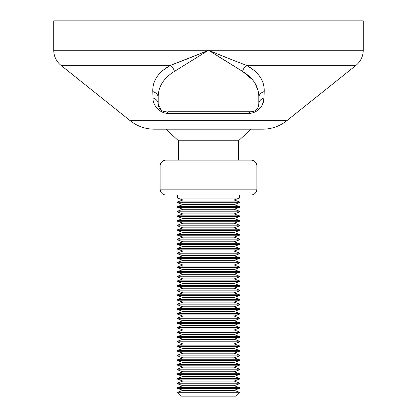 <?xml version="1.0" encoding="UTF-8"?>
<svg xmlns="http://www.w3.org/2000/svg" width="417" height="417" viewBox="0 0 417 417"><rect width="100%" height="100%" fill="white"/><g stroke="black" fill="none" stroke-linecap="round" stroke-linejoin="round"><path stroke-width="0.63" d="M198.528 54.335L170.464 65.349L60.997 65.349L130.193 120.706A38.692 38.692 0 0 0 154.363 129.187L165.94 129.187L178.512 140.79L238.488 140.79L251.06 129.187L262.637 129.187L154.363 129.187M130.193 120.706L286.807 120.706A38.692 38.692 0 0 1 262.637 129.187M60.997 65.349A19.344 19.344 0 0 1 53.736 50.243L208.5 50.243C222.251 55.998 234.933 61.033 246.536 65.349C258.743 72.11 264.628 80.862 264.19 91.615L264.018 97.995C264.409 102.764 259.958 112.877 248.829 113.471L250.732 113.341M286.807 120.706L356.003 65.349L246.536 65.349A7.741 4.91 -63.2 0 0 242.548 71.39L208.5 50.243L174.452 71.39C163.422 78.224 158.001 86.976 158.205 97.656L158.205 104.036A7.741 7.741 0 0 0 161.389 110.291L158.205 104.036L258.795 104.036L258.795 97.656C259.025 87.023 253.609 78.266 242.548 71.39L252.66 79.882M248.975 111.772L251.06 111.772A7.741 3.571 90 0 0 248.829 113.471L168.171 113.471C157.079 112.892 152.575 102.775 152.982 97.995L152.81 91.615C152.372 80.862 158.257 72.105 170.464 65.349L162.552 70.624M208.5 50.243L174.452 71.39A7.741 4.91 -116.8 0 0 170.464 65.349C182.067 61.033 194.749 55.998 208.5 50.243L363.264 50.243L363.264 20.85L53.736 20.85L53.736 50.243M234.104 60.632L217.674 54.007M161.118 71.927L159.383 73.731M152.982 87.784L152.81 91.615A7.741 6.344 180 0 1 158.205 97.656M262.528 104.349L264.018 97.995A7.741 6.391 0 0 0 258.795 104.036A7.741 7.741 0 0 1 251.06 111.772L168.025 111.772M257.623 73.731L255.126 71.218M254.448 70.624L246.536 65.349M217.533 55.946L242.548 71.39M255.053 83.364L257.847 90.108M264.19 91.615A7.741 6.344 0 0 0 258.795 97.656M168.171 113.471A7.741 3.571 90 0 0 165.94 111.772A7.741 7.741 0 0 1 158.205 104.036A7.741 6.391 180 0 0 152.982 97.995M165.94 111.772L164.918 111.704A7.741 7.741 0 0 0 165.94 111.772M257.763 107.904L258.3 106.773M258.462 106.288L258.795 104.036A7.741 7.741 0 0 1 251.06 111.772M177.548 198.054L182.865 199.988L234.135 199.988L239.452 198.054L177.548 198.054L177.548 194.958M239.452 198.054L239.452 194.958M160.138 189.156A5.802 5.802 0 0 0 165.94 194.958L251.06 194.958A5.802 5.802 0 0 0 256.862 189.156L256.862 165.94A5.802 5.802 0 0 0 251.06 160.138L165.94 160.138A5.802 5.802 0 0 0 160.138 165.94L160.138 189.156L256.862 189.156M178.512 140.79L178.512 160.138L238.488 160.138L238.488 140.79M182.865 199.988L177.548 201.922L239.452 201.922L234.135 199.988M177.548 202.698L239.452 202.698L234.135 204.632L182.865 204.632L177.548 202.698L177.548 201.922M182.865 204.632L177.548 206.566L239.452 206.566L234.135 204.632M177.548 207.338L239.452 207.338L234.135 209.271L182.865 209.271L177.548 207.338L177.548 206.566M182.865 209.271L177.548 211.21L239.452 211.21L234.135 209.271M177.548 211.982L239.452 211.982L234.135 213.916L182.865 213.916L177.548 211.982L177.548 211.21M182.865 213.916L177.548 215.85L239.452 215.85L234.135 213.916M177.548 216.626L239.452 216.626L234.135 218.56L182.865 218.56L177.548 216.626L177.548 215.85M182.865 218.56L177.548 220.494L239.452 220.494L234.135 218.56M177.548 221.265L239.452 221.265L234.135 223.204L182.865 223.204L177.548 221.265L177.548 220.494M182.865 223.204L177.548 225.138L239.452 225.138L234.135 223.204M177.548 225.91L239.452 225.91L234.135 227.844L182.865 227.844L177.548 225.91L177.548 225.138M182.865 227.844L177.548 229.777L239.452 229.777L234.135 227.844M177.548 230.554L239.452 230.554L234.135 232.488L182.865 232.488L177.548 230.554L177.548 229.777M182.865 232.488L177.548 234.422L239.452 234.422L234.135 232.488M177.548 235.198L239.452 235.198L234.135 237.132L182.865 237.132L177.548 235.198L177.548 234.422M182.865 237.132L177.548 239.066L239.452 239.066L234.135 237.132M177.548 239.838L239.452 239.838L234.135 241.777L182.865 241.777L177.548 239.838L177.548 239.066M182.865 241.777L177.548 243.71L239.452 243.71L234.135 241.777M177.548 244.482L239.452 244.482L234.135 246.416L182.865 246.416L177.548 244.482L177.548 243.71M182.865 246.416L177.548 248.35L239.452 248.35L234.135 246.416M177.548 249.126L239.452 249.126L234.135 251.06L182.865 251.06L177.548 249.126L177.548 248.35M182.865 251.06L177.548 252.994L239.452 252.994L234.135 251.06M177.548 253.771L239.452 253.771L234.135 255.704L182.865 255.704L177.548 253.771L177.548 252.994M182.865 255.704L177.548 257.638L239.452 257.638L234.135 255.704M177.548 258.41L239.452 258.41L234.135 260.344L182.865 260.344L177.548 258.41L177.548 257.638M182.865 260.344L177.548 262.283L239.452 262.283L234.135 260.344M177.548 263.054L239.452 263.054L234.135 264.988L182.865 264.988L177.548 263.054L177.548 262.283M182.865 264.988L177.548 266.922L239.452 266.922L234.135 264.988M177.548 267.698L239.452 267.698L234.135 269.632L182.865 269.632L177.548 267.698L177.548 266.922M182.865 269.632L177.548 271.566L239.452 271.566L234.135 269.632M177.548 272.337L239.452 272.337L234.135 274.277L182.865 274.277L177.548 272.337L177.548 271.566M182.865 274.277L177.548 276.21L239.452 276.21L234.135 274.277M177.548 276.982L239.452 276.982L234.135 278.916L182.865 278.916L177.548 276.982L177.548 276.21M182.865 278.916L177.548 280.849L239.452 280.849L234.135 278.916M177.548 281.626L239.452 281.626L234.135 283.56L182.865 283.56L177.548 281.626L177.548 280.849M182.865 283.56L177.548 285.494L239.452 285.494L234.135 283.56M177.548 286.271L239.452 286.271L234.135 288.204L182.865 288.204L177.548 286.271L177.548 285.494M182.865 288.204L177.548 290.138L239.452 290.138L234.135 288.204M177.548 290.91L239.452 290.91L234.135 292.843L182.865 292.843L177.548 290.91L177.548 290.138M182.865 292.843L177.548 294.783L239.452 294.783L234.135 292.843M177.548 295.554L239.452 295.554L234.135 297.488L182.865 297.488L177.548 295.554L177.548 294.783M182.865 297.488L177.548 299.422L239.452 299.422L234.135 297.488M177.548 300.198L239.452 300.198L234.135 302.132L182.865 302.132L177.548 300.198L177.548 299.422M182.865 302.132L177.548 304.066L239.452 304.066L234.135 302.132M177.548 304.837L239.452 304.837L234.135 306.776L182.865 306.776L177.548 304.837L177.548 304.066M182.865 306.776L177.548 308.71L239.452 308.71L234.135 306.776M177.548 309.482L239.452 309.482L234.135 311.416L182.865 311.416L177.548 309.482L177.548 308.71M182.865 311.416L177.548 313.349L239.452 313.349L234.135 311.416M177.548 314.126L239.452 314.126L234.135 316.06L182.865 316.06L177.548 314.126L177.548 313.349M182.865 316.06L177.548 317.994L239.452 317.994L234.135 316.06M177.548 318.77L239.452 318.77L234.135 320.704L182.865 320.704L177.548 318.77L177.548 317.994M182.865 320.704L177.548 322.638L239.452 322.638L234.135 320.704M177.548 323.41L239.452 323.41L234.135 325.343L182.865 325.343L177.548 323.41L177.548 322.638M182.865 325.343L177.548 327.282L239.452 327.282L234.135 325.343M177.548 328.054L239.452 328.054L234.135 329.988L182.865 329.988L177.548 328.054L177.548 327.282M182.865 329.988L177.548 331.922L239.452 331.922L234.135 329.988M177.548 332.698L239.452 332.698L234.135 334.632L182.865 334.632L177.548 332.698L177.548 331.922M182.865 334.632L177.548 336.566L239.452 336.566L234.135 334.632M177.548 337.343L239.452 337.343L234.135 339.276L182.865 339.276L177.548 337.343L177.548 336.566M182.865 339.276L177.548 341.21L239.452 341.21L234.135 339.276M177.548 341.982L239.452 341.982L234.135 343.916L182.865 343.916L177.548 341.982L177.548 341.21M182.865 343.916L177.548 345.855L239.452 345.855L234.135 343.916M177.548 346.626L239.452 346.626L234.135 348.56L182.865 348.56L177.548 346.626L177.548 345.855M182.865 348.56L177.548 350.494L239.452 350.494L234.135 348.56M177.548 351.27L239.452 351.27L234.135 353.204L182.865 353.204L177.548 351.27L177.548 350.494M182.865 353.204L177.548 355.138L239.452 355.138L234.135 353.204M177.548 355.909L239.452 355.909L234.135 357.849L182.865 357.849L177.548 355.909L177.548 355.138M182.865 357.849L177.548 359.782L239.452 359.782L234.135 357.849M177.548 360.554L239.452 360.554L234.135 362.488L182.865 362.488L177.548 360.554L177.548 359.782M182.865 362.488L177.548 364.422L239.452 364.422L234.135 362.488M177.548 365.198L239.452 365.198L234.135 367.132L182.865 367.132L177.548 365.198L177.548 364.422M182.865 367.132L177.548 369.066L239.452 369.066L234.135 367.132M177.548 369.843L239.452 369.843L234.135 371.776L182.865 371.776L177.548 369.843L177.548 369.066M182.865 371.776L177.548 373.71L239.452 373.71L234.135 371.776M177.548 374.482L239.452 374.482L234.135 376.415L182.865 376.415L177.548 374.482L177.548 373.71M182.865 376.415L177.548 378.355L239.452 378.355L234.135 376.415M239.452 383.77L177.548 383.77L177.548 382.994L239.452 382.994L239.452 383.77L234.135 385.704L182.865 385.704L177.548 383.77M182.865 385.704L177.548 387.638L239.452 387.638L234.135 385.704M177.548 388.409L182.865 390.348L234.135 390.348L239.452 388.409L177.548 388.409L177.548 387.638M239.452 388.409L239.452 387.638M182.865 390.348L177.548 392.282L239.452 392.282L234.135 390.348M239.452 392.282L235.584 396.15L181.416 396.15L177.548 392.282M177.548 379.126L239.452 379.126L234.135 381.06L182.865 381.06L177.548 379.126L177.548 378.355M182.865 381.06L177.548 382.994M234.135 381.06L239.452 382.994M239.452 379.126L239.452 378.355M239.452 374.482L239.452 373.71M239.452 369.843L239.452 369.066M239.452 365.198L239.452 364.422M239.452 360.554L239.452 359.782M239.452 355.909L239.452 355.138M239.452 351.27L239.452 350.494M239.452 346.626L239.452 345.855M239.452 341.982L239.452 341.21M239.452 337.343L239.452 336.566M239.452 332.698L239.452 331.922M239.452 328.054L239.452 327.282M239.452 323.41L239.452 322.638M239.452 318.77L239.452 317.994M239.452 314.126L239.452 313.349M239.452 309.482L239.452 308.71M239.452 304.837L239.452 304.066M239.452 300.198L239.452 299.422M239.452 295.554L239.452 294.783M239.452 290.91L239.452 290.138M239.452 286.271L239.452 285.494M239.452 281.626L239.452 280.849M239.452 276.982L239.452 276.21M239.452 272.337L239.452 271.566M239.452 267.698L239.452 266.922M239.452 263.054L239.452 262.283M239.452 258.41L239.452 257.638M239.452 253.771L239.452 252.994M239.452 249.126L239.452 248.35M239.452 244.482L239.452 243.71M239.452 239.838L239.452 239.066M239.452 235.198L239.452 234.422M239.452 230.554L239.452 229.777M239.452 225.91L239.452 225.138M239.452 221.265L239.452 220.494M239.452 216.626L239.452 215.85M239.452 211.982L239.452 211.21M239.452 207.338L239.452 206.566M239.452 202.698L239.452 201.922M256.862 165.94L160.138 165.94M363.264 50.243C363.134 56.378 360.71 61.414 356.003 65.349"/></g></svg>
